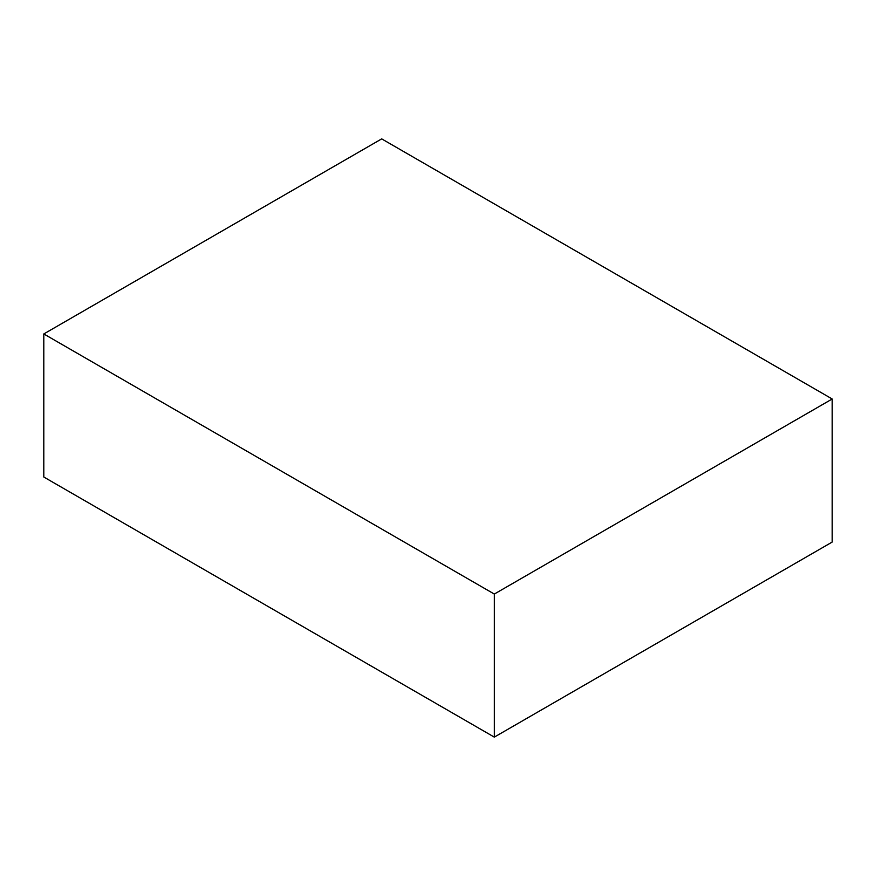 <?xml version="1.0" encoding="UTF-8"?>
<svg xmlns="http://www.w3.org/2000/svg" width="876" height="876" viewBox="0 0 876 876"><rect width="100%" height="100%" fill="white"/><g stroke="black" fill="none" stroke-linecap="round" stroke-linejoin="round"><path stroke-width="1.31" d="M494.316 594.059L494.316 737.121L832.2 542.047L832.2 398.985L494.316 594.059L43.8 333.953L381.684 138.879L832.2 398.985M494.316 737.121L43.8 477.015L43.8 333.953"/></g></svg>
